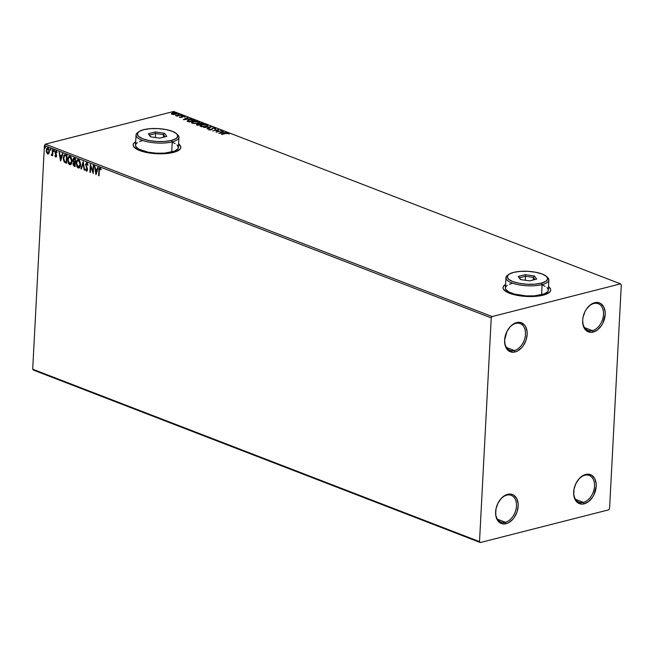 <?xml version="1.0" encoding="UTF-8"?>
<svg xmlns="http://www.w3.org/2000/svg" width="654" height="654" viewBox="0 0 654 654"><rect width="100%" height="100%" fill="white"/><g stroke="black" fill="none" stroke-linecap="round" stroke-linejoin="round"><path stroke-width="0.98" d="M592.393 330.638A14.323 9.72 111.1 0 0 603.511 314.435A14.323 9.72 111.1 0 0 593.816 303.521L594.699 302.712A15.516 10.529 -68.9 0 1 605.195 314.525A15.516 10.529 -68.9 0 1 593.153 332.085L592.393 330.638L584.529 327.605L592.393 330.638A14.323 9.72 -68.9 0 1 587.946 330.45A14.323 9.72 -68.9 0 1 582.739 319.217A14.323 9.72 111.1 0 0 592.393 330.638L593.153 332.085L590.971 332.363L587.022 331.202L584.128 327.948L583.213 325.667L582.649 320.272L583.016 317.345L584.978 311.623L586.499 309.04L590.325 304.928L594.699 302.712L598.95 302.728L600.83 303.587L603.724 306.849L605.13 311.713L605.195 314.525L602.874 323.174L601.353 325.757L597.527 329.869L593.153 332.085A15.516 10.529 -68.9 0 1 582.714 319.463A15.516 10.529 -68.9 0 1 587.006 308.336A15.516 10.529 -68.9 0 1 594.699 302.712L593.816 303.521A14.323 9.72 -68.9 0 1 598.263 303.718A14.323 9.72 -68.9 0 1 603.094 317.517A14.323 9.72 -68.9 0 1 592.393 330.638M514.355 350.519A14.323 9.72 111.1 0 0 525.473 334.308A14.323 9.72 111.1 0 0 515.777 323.403L516.652 322.586A15.516 10.529 -68.9 0 1 527.157 334.407A15.516 10.529 -68.9 0 1 515.115 351.958L514.355 350.519L506.482 347.478L514.355 350.519A14.323 9.72 -68.9 0 1 509.907 350.323A14.323 9.72 -68.9 0 1 504.692 339.091A14.323 9.72 111.1 0 0 514.355 350.519L515.115 351.958L512.932 352.236L508.984 351.084L506.082 347.822L505.174 345.549L504.61 340.145L506.94 331.504L510.259 326.657L512.286 324.801L516.652 322.586L520.911 322.602L524.402 324.858L525.685 326.73L527.091 331.594L527.157 334.407L526.004 340.243L523.314 345.631L521.508 347.895L517.33 351.116L515.115 351.958A15.516 10.529 -68.9 0 1 504.667 339.344A15.516 10.529 -68.9 0 1 508.967 328.21A15.516 10.529 -68.9 0 1 516.652 322.586L515.777 323.403A14.323 9.72 -68.9 0 1 520.224 323.591A14.323 9.72 -68.9 0 1 525.056 337.39A14.323 9.72 -68.9 0 1 514.355 350.519M495.691 510.839A14.323 9.72 111.1 0 0 505.354 522.252L506.114 523.699A15.516 10.529 -68.9 0 1 495.675 511.076A15.516 10.529 -68.9 0 1 499.967 499.95A15.516 10.529 -68.9 0 1 507.651 494.326L511.91 494.342L513.791 495.201L516.685 498.462L518.091 503.327L518.156 506.139L517.003 511.984L514.314 517.371L512.507 519.628L508.33 522.857L506.114 523.699L501.863 523.682L498.373 521.426L496.173 517.281L495.675 514.69L495.977 508.959L497.939 503.237L501.258 498.397L505.444 495.168L507.651 494.326L506.776 495.135A14.323 9.72 111.1 0 0 499.82 500.146A14.323 9.72 -68.9 0 1 506.776 495.135A14.323 9.72 -68.9 0 1 511.224 495.331A14.323 9.72 -68.9 0 1 516.055 509.131A14.323 9.72 -68.9 0 1 505.354 522.252A14.323 9.72 111.1 0 0 516.472 506.049A14.323 9.72 111.1 0 0 506.776 495.135L507.651 494.326A15.516 10.529 -68.9 0 1 518.156 506.139A15.516 10.529 -68.9 0 1 506.114 523.699L505.354 522.252L497.481 519.219L505.354 522.252A14.323 9.72 -68.9 0 1 500.907 522.064A14.323 9.72 -68.9 0 1 495.699 510.831M583.393 502.378A14.323 9.72 111.1 0 0 594.511 486.167A14.323 9.72 111.1 0 0 584.815 475.262L585.698 474.444A15.516 10.529 -68.9 0 1 596.195 486.265A15.516 10.529 -68.9 0 1 584.153 503.825L583.393 502.378L575.528 499.337L583.393 502.378A14.323 9.72 -68.9 0 1 578.945 502.182A14.323 9.72 -68.9 0 1 573.738 490.958A14.323 9.72 111.1 0 0 583.393 502.378L584.153 503.825L581.97 504.103L578.022 502.942L576.411 501.553L574.212 497.408L573.721 494.816L574.016 489.086L575.978 483.363L579.305 478.515L583.482 475.286L585.698 474.444L587.881 474.166L591.829 475.327L594.723 478.589L596.129 483.453L596.195 486.265L593.873 494.906L592.352 497.49L588.526 501.61L584.153 503.825A15.516 10.529 -68.9 0 1 573.713 491.203A15.516 10.529 -68.9 0 1 578.005 480.069A15.516 10.529 -68.9 0 1 585.698 474.444L584.815 475.262A14.323 9.72 -68.9 0 1 589.262 475.458A14.323 9.72 -68.9 0 1 594.094 489.257A14.323 9.72 -68.9 0 1 583.393 502.378M503.613 286.28L505.567 284.637A23.879 7.619 3 0 0 503.024 287.719M543.229 295.167A23.879 7.619 -177 0 1 517.24 295.371A23.879 7.619 -177 0 1 503.024 287.605A23.879 7.619 -177 0 1 505.583 284.408L503.621 286.051L503.032 287.507L503.351 289.019L506.662 291.954L513.047 294.414L526.176 296.442L539.534 295.91L546.303 294.186L550.112 291.651L550.701 290.196L550.382 288.684L548.502 286.665A23.879 7.619 -177 0 1 550.709 290.098A23.879 7.619 -177 0 1 543.229 295.167M133.727 143.553L135.68 141.91A23.879 7.619 3 0 0 133.138 144.992M173.343 152.439A23.879 7.619 -177 0 1 147.354 152.644A23.879 7.619 -177 0 1 133.138 144.877A23.879 7.619 -177 0 1 135.697 141.689L133.735 143.324L133.146 144.779L133.465 146.292L136.776 149.226L143.161 151.687L156.29 153.715L169.648 153.183L176.417 151.458L180.226 148.924L180.815 147.469L180.496 145.965L178.616 143.937A23.879 7.619 -177 0 1 180.823 147.371A23.879 7.619 -177 0 1 173.343 152.439M479.513 541.626L32.7 369.216L44.423 145.507L491.236 317.909L479.513 541.626L480.314 542.534L608.653 509.85L609.577 508.493L621.3 284.784L620.491 283.877L492.16 316.561L45.347 144.15L173.686 111.466L620.491 283.877L492.16 316.561L491.236 317.909L479.513 541.626L480.314 542.534L608.653 509.85L609.577 508.493L621.3 284.784L620.491 283.877L173.686 111.466L45.347 144.15L44.423 145.507L32.7 369.216L33.509 370.123L480.314 542.534L33.509 370.123L32.7 369.216L479.513 541.626M48.388 153.886L47.652 153.903L48.895 153.404L49.426 151.524L48.666 148.466L47.595 147.845L46.696 148.466L46.238 151.385L47.301 153.698L48.895 153.404L49.426 151.524L47.971 147.918L47.39 147.869M51.707 154.418L52.59 153.592L51.118 155.039L51.707 155.374L52.255 154.712L52.655 155.726L52.958 149.946L52.516 149.782L52.148 154.042L51.118 155.039L52.034 155.292M57.029 152.537L56.105 151.785L56.677 152.627L56.963 152.186L56.236 151.123L55.247 151.565L55.173 153.314L56.179 155.538L55.811 156.306L55.181 155.464L54.895 155.856L55.443 156.829L56.236 156.911L56.628 155.587L55.574 152.194L56.105 151.785L56.677 152.627L56.963 152.186L55.762 151.025M65.653 154.851L64.656 154.712L63.879 155.374L63.258 158.971L64.19 161.922L66.569 163.271L66.986 155.358L64.632 154.72L63.258 157.859L64.354 162.127L66.569 163.271L66.986 155.358L65.653 154.851M74.36 158.211L72.888 159.928L74.033 162.217L72.888 159.928L74.033 162.217L73.06 163.778L74.278 166.247L75.087 166.557L75.504 158.652L73.779 158.162L73.011 159.151L72.97 160.949L73.689 162.298L73.101 164.563L73.739 165.936L75.087 166.557L75.504 158.652L73.804 158.154M83.213 161.628L80.892 168.797L81.374 168.985L83.074 163.516L84.153 170.056L84.636 170.244L83.14 161.595L80.892 168.797L81.374 168.985L83.074 163.516L84.153 170.056L84.636 170.244L83.213 161.628M93.203 165.478L92.893 171.364L90.342 164.375L89.925 172.28L90.366 172.452L90.677 166.557L93.228 173.555L93.645 165.65L93.203 165.478L92.893 171.364L90.342 164.375L89.925 172.28L90.366 172.452L90.677 166.557L93.228 173.555L93.645 165.65L93.203 165.478M100.062 167.923L98.868 170.285L98.59 175.624L99.04 175.574L99.22 170.195L98.59 175.624L99.032 175.795L99.416 169.337L99.915 168.707L100.839 169.77L101.1 169.247L100.062 167.923L99.073 168.577L98.59 175.624L99.032 175.795L99.31 170.53L100.021 168.732L100.839 169.77L101.1 169.247L99.653 167.882M96.024 174.634L98.272 167.432L97.789 167.252L97.07 169.558L95.459 168.936L94.528 165.985L95.95 174.61L98.272 167.432L97.789 167.252L97.07 169.558L95.459 168.936L94.528 165.985L96.024 174.634M86.786 170.228L87.415 169.451L86.442 170.318L85.723 169.01L85.355 169.361L86.393 171.127L87.481 169.991L85.985 164.538L86.851 163.647L87.677 165.315L87.767 163.99L86.59 162.772L85.551 164.309L87.072 169.541L86.573 170.351L85.723 169.01L85.355 169.361L86.393 171.127L87.105 171.07M79.077 167.955L78.194 167.964C79.698 167.996 80.499 166.876 80.589 164.612L79.543 160.41L77.597 159.666L76.24 162.249L76.853 166.574L77.932 167.841L79.044 167.972L80.516 165.307L78.594 159.633L77.834 159.576M70.076 156.347C68.556 156.29 67.746 157.393 67.656 159.658L68.678 163.198L70.019 164.587L68.008 159.568L69.667 164.677L70.534 164.669L69.667 164.677C71.18 164.71 71.981 163.59 72.071 161.325L71.024 157.123L69.079 156.38L67.681 159.306L68.335 163.287L69.414 164.555L70.526 164.685L71.997 162.02L70.076 156.347L69.316 156.29M60.618 160.974L62.874 153.772L62.392 153.592L61.672 155.897L60.062 155.276L59.13 152.333L60.544 160.949L62.874 153.772L62.392 153.592L61.672 155.897L60.062 155.276L59.13 152.333L60.618 160.974M54.323 151.041L53.702 150.363L53.767 151.442L54.323 151.041L53.988 150.248L53.587 150.763L53.922 151.565L54.323 151.041L53.922 151.565M50.947 149.741L50.325 149.055L50.391 150.134L50.947 149.741L50.611 148.94L50.211 149.455L50.546 150.257L50.947 149.741L50.546 150.257M45.437 147.616L44.815 146.929L44.954 148.09L45.437 147.616L45.101 146.815L44.701 147.33L45.036 148.131L45.437 147.616L45.036 148.131M173.825 114.499L176.196 114.156L176.989 113.387L174.487 112.782L172.198 113.134L171.593 114.074L173.825 114.499L175.828 114.262L176.49 113.06L172.591 113.011L171.446 113.583L171.896 114.229L173.825 114.499M175.501 115.521L176.972 116.134L181.411 115.006L175.501 115.521L176.972 116.134L181.411 115.006L175.501 115.521M184.927 116.698L182.907 116.069L181.869 116.387L181.583 117.164L179.744 117.213L181.738 117.409L182.875 116.322L184.927 116.698L184.616 116.191L182.409 116.159L181.485 117.197L179.727 116.845L179.948 117.328L181.951 117.36L182.875 116.322L184.927 116.698L184.616 116.191M194.107 119.903L189.807 119.625L187.24 120.859L189.366 121.963L195.432 120.418L188.949 119.813L187.355 121.047L189.366 121.963L195.432 120.418L194.107 119.903M202.805 123.263L199.895 123.14L196.486 124.579L197.884 125.249L203.958 123.704L199.732 123.181L199.086 123.925L197.255 124.047L197.075 124.939L197.884 125.249L203.958 123.704L202.805 123.263M211.667 126.68L203.688 127.489L210.163 127.04L206.95 128.748L207.432 128.936L211.594 126.647L203.688 127.489L210.163 127.04L206.95 128.748L207.432 128.936L211.667 126.68M221.657 130.53L217.136 131.683L218.788 129.427L212.722 130.972L217.684 129.991L216.024 132.247L221.657 130.53L217.136 131.683L218.788 129.427L212.722 130.972L217.684 129.991L216.024 132.247L221.657 130.53M225.483 133.277L221.387 134.315L227.134 133.203L229.039 133.735L228.655 133.138L226.946 132.975L221.829 134.487L225.867 133.457L229.039 133.735L228.655 133.138L225.483 133.277M218.812 133.326L226.717 132.492L223.709 132.574L222.098 131.953L223.455 131.225L222.973 131.045L218.812 133.326L226.717 132.492L223.709 132.574L222.098 131.953L223.455 131.225L222.973 131.045L218.812 133.326M210.997 129.974L211.536 129.222L209.656 129.794L209.681 129.002L208.961 128.969L208.871 129.574L210.294 129.835L212.059 129.459L213.229 128.119L215.681 128.683L215.313 127.988L212.91 127.922L211.209 129.467L208.961 128.969L209.043 129.655L211.479 129.688L213.032 128.168L214.864 128.209L214.749 128.813L215.411 128.879L215.452 128.045L215.395 129.328M206.231 126.508L207.858 125.306L205.904 124.554L202.078 124.751L200.116 125.789L201.702 126.721L205.658 126.639L207.898 125.494L207.187 124.849L201.8 124.816L200.108 125.838L200.843 126.492L206.231 126.508M197.712 123.222L199.339 122.02L197.385 121.268L193.854 121.399L191.597 122.502L193.396 123.467L197.14 123.353L199.38 122.208L198.669 121.562L193.282 121.53L191.589 122.551L192.325 123.205L197.712 123.222M183.414 119.666L191.32 118.832L188.311 118.914L186.701 118.292L188.058 117.573L187.575 117.385L183.341 119.641L191.32 118.832L188.311 118.914L186.701 118.292L188.058 117.573L187.575 117.385L183.414 119.666M182.376 115.652L181.395 115.488L182.515 115.382M179 114.344L178.019 114.188L179.139 114.074M173.49 112.218L172.509 112.063L173.629 111.948M180.815 147.485A23.879 7.619 3 0 0 178.599 144.158L180.479 146.185M550.701 290.212A23.879 7.619 3 0 0 548.485 286.885L550.366 288.913M577.858 480.265A14.323 9.72 -68.9 0 1 584.815 475.262A14.323 9.72 111.1 0 0 577.858 480.265M508.82 328.406A14.323 9.72 -68.9 0 1 515.777 323.403A14.323 9.72 111.1 0 0 508.82 328.406M586.859 308.533A14.323 9.72 -68.9 0 1 593.816 303.521A14.323 9.72 111.1 0 0 586.859 308.533M491.236 317.909L44.423 145.507L45.347 144.15L492.16 316.561L491.236 317.909M229.031 133.882L228.271 133.481L228.655 133.138L229.014 134.184M229.039 133.735L228.655 133.138M219.687 133.236L222.973 131.045L219.687 133.236M220.243 132.942L221.665 132.182L222.9 132.656L220.234 133.179L221.665 132.182L222.9 132.656L220.243 132.942M216.286 132.182L217.684 129.991L216.286 132.182M217.676 130.154L218.51 129.942L217.676 130.154M215.411 128.879L215.452 128.045L212.599 127.996L211.536 129.582M214.864 128.209L214.749 128.813M214.725 129.271L214.921 128.699M209.018 130.105L209.043 129.655M208.961 128.969L209.452 129.443L208.773 129.582M209.672 129.5L209.681 129.002M215.771 128.699L214.757 128.331M207.432 128.936L210.163 127.04L207.432 128.936M210.155 127.252L210.694 127.195L210.155 127.252M200.173 126.058L201.072 125.478M206.991 125.241L207.187 124.849L207.808 125.723M207.833 125.756L206.885 125.208M201.252 125.421L200.091 126.238M200.958 126.026L201.44 125.699M206.582 125.012L207.13 125.568L205.773 126.614L201.44 126.32C200.565 125.781 200.827 125.331 202.241 124.988L206.582 125.012C207.457 125.552 207.195 125.993 205.789 126.345L201.424 126.663L200.917 125.691L202.241 124.988L206.582 125.012L207.138 125.519L206.917 126.304M196.47 124.505L197.075 124.939M197.05 125.388L197.255 124.047L196.56 124.783M199.078 124.137L199.993 124.71L197.59 125.135L197.712 124.211L200.01 124.423L198.048 125.208L197.712 124.211L199.069 124.137M199.061 124.374L199.707 123.631L198.996 123.949M200.149 123.802L199.756 124.342L200.149 123.802L199.756 124.342L199.781 123.892L200.386 124.636L199.781 123.892L200.173 123.353L202.887 123.696L199.969 124.456M197.312 125.061L197.238 124.481M197.688 124.661L197.59 125.2L197.688 124.661M199.781 123.892L201.318 123.246L202.879 123.982L200.631 124.268L199.65 123.737L200.173 123.353M197.606 124.742L197.246 124.456L197.712 124.211M191.655 122.772L192.554 122.192M198.473 121.955L198.669 121.562L199.29 122.437M199.315 122.47L198.366 121.922M192.734 122.135L191.573 122.952M192.448 122.731L192.922 122.412M198.064 121.726L198.612 122.282L197.255 123.328L192.922 123.034C192.047 122.494 192.309 122.045 193.715 121.701L198.064 121.726C198.939 122.265 198.677 122.707 197.271 123.05L192.905 123.377L192.39 122.396L193.715 121.701L198.064 121.726L198.399 123.009M187.33 121.497L188.924 120.262M188.524 120.377L187.224 121.129M188.352 121.587L188.009 121.137M188.164 120.99L188.499 120.287L190.616 119.764L194.369 120.401L189.546 121.636L188.025 120.737L188 121.186L189.39 119.976L192.562 119.805L194.361 120.688L189.529 121.922L188.164 120.99L188.27 121.538M184.289 119.576L187.575 117.385L184.289 119.576M184.845 119.281L186.267 118.521L187.502 118.995L184.829 119.518L186.267 118.521L187.502 118.995L184.845 119.281M179.727 116.845L179.948 117.328M179.866 117.295L180.283 117.295L179.866 117.295M181.869 116.387L181.787 117.05M184.722 116.698L184.902 117.148M182.491 117.131L182.556 116.469M184.305 117.009L184.076 116.518M171.446 113.583L171.896 114.229M172.174 113.583L175.632 113.101L176.302 113.444L175.37 114.36L172.443 114.09L173.04 113.183L175.951 113.199L175.386 114.09L172.427 114.376L172.174 113.583L171.422 114.033L172.566 113.469M176.302 113.453L176.49 113.06L176.907 113.763L176.269 113.436M177.005 113.976L176.49 113.06M175.951 113.199L176.228 114.139M201.44 126.32L200.892 125.805L200.868 126.247M192.922 123.034L192.374 122.511L192.35 122.96M99.939 167.808L99.22 170.195L100.414 167.833M101.19 169.68L100.176 168.626M99.972 168.765L101.059 169.468M96.212 174.021L94.912 166.141L96.212 174.021M97.413 169.468L98.075 167.359L97.413 169.468M96.432 172.623L97.184 170.203L95.95 169.729L97.184 170.203L96.081 172.713L95.607 169.819L96.841 170.293L96.432 172.623M93.269 172.82L90.677 166.557L93.269 172.82M90.375 172.231L89.925 172.28L90.644 165.004L90.375 172.231M93.244 171.274L93.538 165.609L93.244 171.274M86.933 171.078L86.393 171.127L87.513 169.672L87.35 168.38L85.976 164.677L87.195 163.557L87.677 165.315L88.053 165.045L86.426 162.789M86.393 171.127L85.355 169.361L85.78 169.198L87.007 171.086M86.859 168.413L87.415 169.451L86.859 168.413M86.859 162.821L85.535 164.497L86.704 167.326L85.535 164.497L87.203 162.732M86.68 162.732L85.887 164.783L87.374 168.879L87.039 170.236M84.595 170.007L84.153 170.056L83.426 163.435L84.595 170.007M81.431 168.781L80.892 168.797L83.295 162.118L81.431 168.781M78.194 167.964L79.248 167.931L78.537 167.874L76.175 162.944L78.537 167.874L77.197 166.484L76.518 163.582L78.014 159.543M78.594 159.633C77.074 159.576 76.265 160.68 76.175 162.944L77.188 160.344L78.423 159.453M78.946 167.122L77.45 166.5L76.608 163.696L77.147 161.08L78.562 160.451L80.148 164.44L78.21 167.146L76.616 163.116C76.681 161.285 77.335 160.393 78.562 160.451L79.96 161.481L80.499 163.778L80.082 166.173L78.971 167.122M78.153 160.377L79.616 161.571L80.148 164.44L78.562 160.451M78.562 167.056L80.491 164.35L79.469 166.696L78.21 167.146M74.123 158.072L73.24 159.846L74.703 158.121M74.515 159.094L75.022 159.29L74.867 162.233L75.365 159.2L74.867 162.233L73.665 161.456L73.371 159.764L73.869 159.004L75.365 159.2L73.902 158.996L75.365 159.2L74.867 162.233L73.951 161.783L73.33 160.099L74.867 159.004L74.09 158.987M74.335 162.789L74.744 162.797M74.368 162.772L75.169 162.952L75.038 165.487L74.237 165.397L73.501 163.933L74.948 162.871L74.221 162.854M74.948 162.871L74.695 165.576L75.169 162.952L74.695 165.576L73.501 164.162L73.82 162.985L74.597 162.952M69.667 164.677L70.387 164.726M69.904 156.167L68.67 157.058L68.008 159.568L69.496 156.257M70.428 163.835L68.932 163.214L68.09 160.41L68.629 157.794L70.043 157.164L71.629 161.154L69.692 163.852L68.098 159.829C68.163 157.998 68.817 157.107 70.043 157.164L71.441 158.194L71.981 160.492L71.662 162.658L70.452 163.835M70.043 163.77L71.973 161.064L70.395 157.074L69.618 157.091M64.885 154.663L63.781 156.429L63.765 160.026L64.779 162.118L66.585 163.05L64.354 162.127L63.258 157.859L64.82 154.687M66.373 155.734L66.847 155.914L66.52 162.2L66.847 155.914L64.836 155.57L66.847 155.914L66.168 162.29L64.623 161.464L63.7 158.031L64.836 155.57L66.079 155.627M66.168 162.29L64.484 161.317L63.781 159.601L63.855 156.903L64.91 155.554L66.504 156.004L66.168 162.29M60.814 160.361L59.514 152.48L60.814 160.361M62.016 155.807L62.678 153.698L62.016 155.807M61.035 158.963L61.787 156.551L60.552 156.069L61.787 156.551L60.683 159.053L60.209 156.159L61.443 156.633L61.035 158.963M55.982 156.216L56.522 155.587L55.713 156.29L55.181 155.464L54.895 155.856L56.015 157.034M56.105 156.216L56.448 155.023L55.713 156.29M56.179 155.677L56.154 156.216M55.688 154.344L55.173 153.314L55.688 154.344M56.097 151.058L55.075 152.366L55.525 153.232L55.075 152.366L56.44 150.968M55.704 157.009L56.62 155.815L55.598 153.101L56.105 151.785M56.219 151.695L55.868 152.423M56.457 151.695L56.923 152.276M56.031 150.968L55.435 152.75L56.522 155.587M54.266 151.475L53.587 150.763L54.339 150.158M53.988 150.248L53.587 150.763M54.053 150.273L54.225 151.45M51.445 155.366L52.606 154.622L52.214 155.562L52.655 155.726L52.958 149.946L52.516 149.782L52.631 153.355L51.846 154.565M52.042 154.606L51.552 154.679M50.889 150.175L50.211 149.455L50.963 148.85M50.611 148.94L50.211 149.455M50.669 148.973L50.849 150.15M47.652 153.903L46.867 152.407L48.224 153.952M47.971 147.918L46.197 150.273L46.867 152.407L46.197 150.273L48.314 147.829M47.039 148.376L47.587 147.837L46.638 149.439L46.769 152.137L47.652 153.616L48.698 153.813M47.742 148.564L48.788 148.973L49.336 150.87L48.895 152.766L47.832 153.232L46.638 150.436L48.421 148.613M47.873 148.515L49.336 151.254L48.282 148.54L47.709 148.581M48.282 148.54L48.985 151.344L47.693 153.191L46.638 150.436L46.99 149.071L47.93 148.63M48.429 153.134L47.693 153.191M48.036 153.101L49.336 151.254L48.233 153.159M45.379 148.049L44.701 147.33L45.453 146.725M45.101 146.815L44.701 147.33M45.167 146.848L45.339 148.025M95.607 169.819L96.841 170.293L96.081 172.713L95.607 169.819M70.043 157.164L71.319 158.832L71.629 161.154L70.951 163.41L69.692 163.852M60.209 156.159L61.443 156.633L60.683 159.053L60.209 156.159M505.926 277.786L505.395 287.956A21.484 6.851 3 0 0 518.189 294.946A21.484 6.851 3 0 0 541.586 294.758L542.117 284.596A21.484 6.851 3 0 0 547.717 277.664L546.646 276.601A20.29 6.475 -177 0 1 541.357 283.149L542.117 284.596L541.586 294.758A21.484 6.851 3 0 0 548.314 290.204L548.845 280.035A21.484 6.851 -177 0 1 542.117 284.596A21.484 6.851 -177 0 1 518.72 284.776A21.484 6.851 -177 0 1 505.926 277.786A21.484 6.851 -177 0 1 507.962 275.081A21.484 6.851 3 0 0 507.3 275.547A21.484 6.851 3 0 0 515.499 284.065A21.484 6.851 3 0 0 542.117 284.596L541.357 283.149L545.943 281.302L547.709 278.923L546.392 276.364L542.191 274.026L535.74 272.26L528.031 271.328L520.232 271.385L513.537 272.407A20.29 6.475 -177 0 1 546.646 276.601M547.112 277.132A21.484 6.851 -177 0 1 548.845 280.035M513.537 272.407L508.951 274.255L507.185 276.642L508.501 279.193L512.703 281.531L519.153 283.305L526.862 284.228L534.661 284.179L541.357 283.149A20.29 6.475 -177 0 1 516.219 282.642A20.29 6.475 -177 0 1 508.477 274.606A20.29 6.475 -177 0 1 513.537 272.407M518.213 276.462L525.219 274.68L534.457 275.996L536.681 279.094L529.666 280.885L520.437 279.56L518.213 276.462L520.437 279.56L529.666 280.885L536.681 279.094L534.457 275.996L533.394 277.378L534.939 279.536L533.394 277.378L533.255 279.969L533.394 277.378L534.457 275.996L525.219 274.68L518.213 276.462L519.472 277.778L525.481 276.25L525.268 280.255L525.481 276.25L533.394 277.378L525.481 276.25L525.219 274.68L525.481 276.25L519.472 277.778L518.213 276.462M507.275 285.348L505.934 286.558L505.403 287.866L505.689 289.223L508.673 291.864L514.42 294.087L526.233 295.91L534.49 295.853L544.349 293.875L547.774 291.594L548.305 290.286L548.019 288.929L546.908 287.58M545.035 286.288L542.46 285.103M512.123 283.395L509.36 284.277M520.788 279.618L519.472 277.778L520.788 279.618M136.04 135.059L135.509 145.229A21.484 6.851 3 0 0 148.303 152.218A21.484 6.851 3 0 0 171.7 152.03L172.231 141.869A21.484 6.851 3 0 0 177.831 134.937L176.76 133.874A20.29 6.475 -177 0 1 171.471 140.422L172.231 141.869L171.7 152.03A21.484 6.851 3 0 0 178.428 147.477L178.959 137.307A21.484 6.851 -177 0 1 172.231 141.869A21.484 6.851 -177 0 1 148.834 142.049A21.484 6.851 -177 0 1 136.04 135.059A21.484 6.851 -177 0 1 138.076 132.353A21.484 6.851 3 0 0 137.414 132.819A21.484 6.851 3 0 0 145.613 141.338A21.484 6.851 3 0 0 172.231 141.869L171.471 140.422L176.057 138.574L177.823 136.196L176.506 133.637L172.304 131.299L165.854 129.533L158.145 128.601L150.346 128.658L143.651 129.68A20.29 6.475 -177 0 1 176.76 133.874M177.226 134.405A21.484 6.851 -177 0 1 178.959 137.307M143.651 129.68L139.065 131.528L137.299 133.915L138.615 136.465L142.817 138.803L149.267 140.577L156.976 141.501L164.775 141.452L171.471 140.422A20.29 6.475 -177 0 1 146.333 139.915A20.29 6.475 -177 0 1 138.591 131.879A20.29 6.475 -177 0 1 143.651 129.68M148.327 133.735L155.333 131.953L164.571 133.269L166.795 136.367L159.78 138.157L150.551 136.833L148.327 133.735L150.551 136.833L159.78 138.157L166.795 136.367L164.571 133.269L163.508 134.65L165.053 136.809L163.508 134.65L163.369 137.242L163.508 134.65L164.571 133.269L155.333 131.953L148.327 133.735L149.586 135.051L155.595 133.522L155.382 137.528L155.595 133.522L163.508 134.65L155.595 133.522L155.333 131.953L155.595 133.522L149.586 135.051L148.327 133.735M137.389 142.621L136.048 143.831L135.517 145.139L135.803 146.496L138.787 149.145L148.188 152.202L156.347 153.183L164.604 153.126L174.463 151.148L177.888 148.867L178.419 147.559L177.021 144.853M175.149 143.561L172.574 142.376M142.237 140.667L139.474 141.55M150.902 136.89L149.586 135.051L150.902 136.89M573.754 490.729L573.713 491.203M495.716 510.602L495.675 511.076M504.716 338.87L504.667 339.344M582.755 318.988L582.714 319.463M229.08 133.571L229.055 134.021M215.092 128.437L215.068 128.887M209.46 129.304L209.435 129.754M207.898 125.494L207.874 125.944M199.642 123.688L199.617 124.137M199.38 122.208L199.356 122.658M179.662 117.025L179.637 117.475M180.3 117.001L180.275 117.45M181.837 116.935L181.812 117.393M185 116.543L184.976 116.992M181.379 115.529L181.354 115.979M178.002 114.229L177.978 114.679M172.493 112.104L172.468 112.553M507.3 275.547L508.477 274.606M137.414 132.819L138.591 131.879"/></g></svg>

